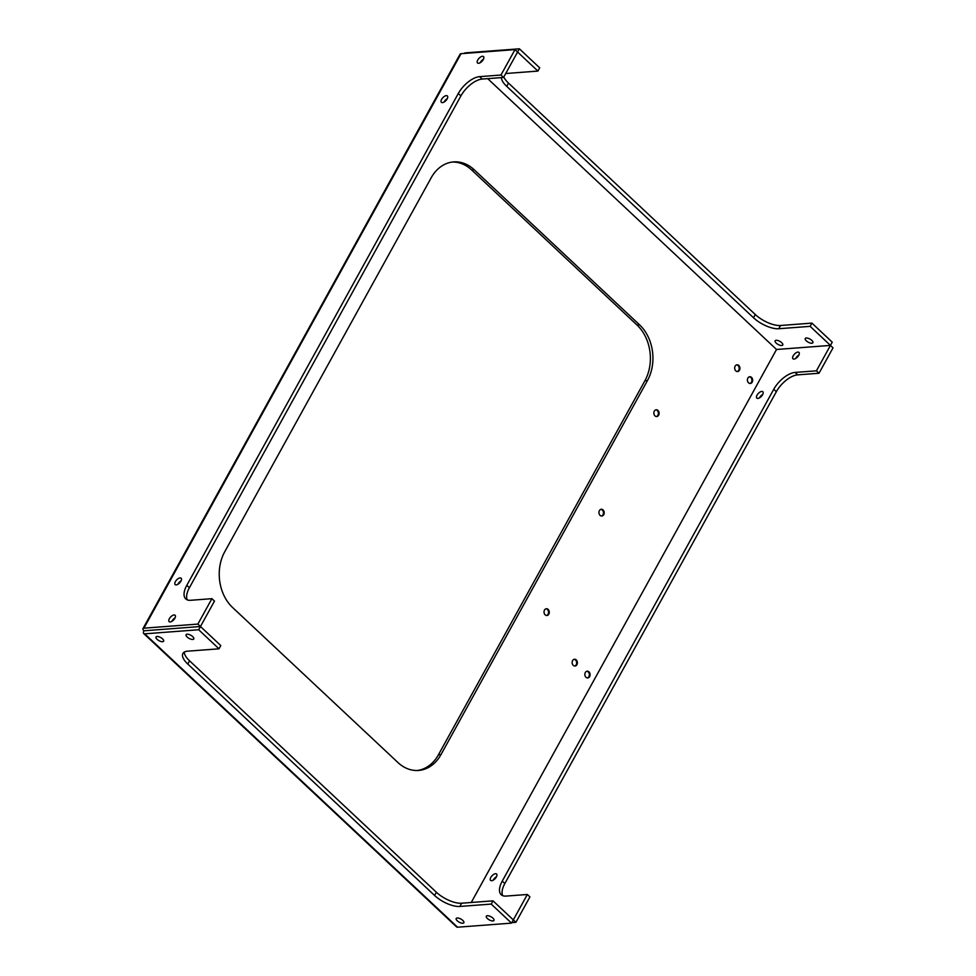 <?xml version="1.0" encoding="UTF-8"?>
<svg xmlns="http://www.w3.org/2000/svg" width="976" height="976" viewBox="0 0 976 976"><rect width="100%" height="100%" fill="white"/><g stroke="black" fill="none" stroke-linecap="round" stroke-linejoin="round"><path stroke-width="1.46" d="M452.364 162.04A39.821 30.866 -94.3 0 1 471.664 169.983L637.035 325.057A39.821 30.866 -94.3 0 1 644.904 380.75L438.431 754.79A39.821 30.866 85.7 0 1 417.252 770.503M463.783 53.485A3.977 1.928 133.2 0 1 465.406 52.875L519.378 48.8L517.585 52.033L515.011 49.605L500.981 75.03L479.643 76.64A19.91 9.614 -46.8 0 0 458.305 93.501L186.806 585.319A19.91 9.614 -46.8 0 0 185.733 598.898A19.91 9.614 -46.8 0 0 190.564 600.289L211.902 598.678L197.872 624.091L143.911 628.178A3.977 1.623 28.9 0 0 142.96 628.629A3.977 1.623 28.9 0 0 143.948 630.752L143.96 630.838A3.977 1.928 -46.8 0 0 143.74 633.558A3.977 1.928 -46.8 0 0 144.704 633.827L198.677 629.752L218.99 648.808L187.612 651.175A19.91 8.125 -151.1 0 0 182.902 653.481A19.91 8.125 -151.1 0 0 187.782 664.046L434.576 895.468A19.91 8.125 -151.1 0 0 459.842 906.448L491.221 904.081L511.534 923.125L527.345 894.48L529.931 896.895L515.901 922.308L493.002 900.836L461.624 903.215A19.91 8.125 -151.1 0 1 436.357 892.235L189.564 660.813A19.91 8.125 -151.1 0 1 184.244 652.114M647.454 380.555A39.821 30.866 -94.3 0 0 639.585 324.862L474.214 169.787A39.821 30.866 -94.3 0 0 453.645 161.906A39.821 30.866 -94.3 0 0 431.197 177.766L224.712 551.806A39.821 30.866 85.7 0 0 232.581 607.499L397.964 762.561A39.821 30.866 85.7 0 0 418.533 770.442A39.821 30.866 85.7 0 0 440.981 754.594L647.454 380.555L644.904 380.75M511.534 923.125L457.561 927.2L144.704 633.827M143.74 633.558L456.597 926.919A3.977 1.928 -46.8 0 0 457.561 927.2M197.872 624.091L200.458 626.519L143.984 630.789M142.96 628.629L460.099 54.144A3.977 1.623 28.9 0 1 461.038 53.692L515.011 49.605M736.685 364.865A3.379 2.623 -94.3 0 1 739.186 368.037A3.379 2.623 -94.3 0 1 737.197 371.551M749.409 376.797A3.379 2.623 -94.3 0 1 751.91 379.969A3.379 2.623 -94.3 0 1 749.91 383.483M655.86 409.859A3.379 2.623 -94.3 0 1 658.361 413.031A3.379 2.623 -94.3 0 1 656.372 416.545M600.948 509.338A3.379 2.623 -94.3 0 1 603.449 512.51A3.379 2.623 -94.3 0 1 601.448 516.023M546.035 608.817A3.379 2.623 -94.3 0 1 548.536 611.989A3.379 2.623 -94.3 0 1 546.536 615.49M574.132 659.325A3.379 2.623 -94.3 0 1 576.645 662.497A3.379 2.623 -94.3 0 1 574.644 666.01M586.857 671.244A3.379 2.623 -94.3 0 1 589.358 674.416A3.379 2.623 -94.3 0 1 587.369 677.93M471.249 902.483L776.53 349.481L830.454 345.406L833.04 347.822L819.01 373.247L816.424 370.819L795.086 372.429A19.91 9.614 -46.8 0 0 773.748 389.29L502.25 881.121A19.91 9.614 -46.8 0 0 501.176 894.699A19.91 9.614 -46.8 0 0 506.007 896.09L527.345 894.48M487.707 78.653L776.53 349.481M654.981 415.874A3.379 2.623 -94.3 0 1 653.932 412.189A3.379 2.623 -94.3 0 1 656.226 409.798A3.379 2.623 -94.3 0 1 659.093 412.97A3.379 2.623 -94.3 0 1 656.738 416.545A3.379 2.623 -94.3 0 1 654.981 415.874M600.069 515.352A3.379 2.623 -94.3 0 1 599.02 511.668A3.379 2.623 -94.3 0 1 601.314 509.277A3.379 2.623 -94.3 0 1 604.181 512.449A3.379 2.623 -94.3 0 1 601.826 516.023A3.379 2.623 -94.3 0 1 600.069 515.352M545.157 614.831A3.379 2.623 -94.3 0 1 544.108 611.147A3.379 2.623 -94.3 0 1 546.401 608.756A3.379 2.623 -94.3 0 1 549.268 611.928A3.379 2.623 -94.3 0 1 546.902 615.502A3.379 2.623 -94.3 0 1 545.157 614.831M748.531 382.812A3.379 2.623 -94.3 0 1 747.482 379.139A3.379 2.623 -94.3 0 1 749.775 376.736A3.379 2.623 -94.3 0 1 752.642 379.908A3.379 2.623 -94.3 0 1 750.276 383.483A3.379 2.623 -94.3 0 1 748.531 382.812M735.806 370.88A3.379 2.623 -94.3 0 1 734.757 367.208A3.379 2.623 -94.3 0 1 737.051 364.804A3.379 2.623 -94.3 0 1 739.918 367.976A3.379 2.623 -94.3 0 1 737.563 371.551A3.379 2.623 -94.3 0 1 735.806 370.88M585.978 677.271A3.379 2.623 -94.3 0 1 584.929 673.586A3.379 2.623 -94.3 0 1 587.223 671.183A3.379 2.623 -94.3 0 1 590.09 674.367A3.379 2.623 -94.3 0 1 587.735 677.942A3.379 2.623 -94.3 0 1 585.978 677.271M573.266 665.339A3.379 2.623 -94.3 0 1 572.217 661.667A3.379 2.623 -94.3 0 1 574.498 659.264A3.379 2.623 -94.3 0 1 577.377 662.436A3.379 2.623 -94.3 0 1 575.01 666.01A3.379 2.623 -94.3 0 1 573.266 665.339M511.802 922.625L515.901 922.308M816.424 370.819L832.235 342.173L811.922 323.117L780.544 325.496A19.91 8.125 -151.1 0 1 755.278 314.516L508.484 83.094A19.91 8.125 -151.1 0 1 503.811 77.006M218.99 648.808L220.771 645.563L200.458 626.519L198.677 629.752M495.515 873.703A4.368 2.111 -46.8 0 0 491.379 876.558A4.368 2.111 -46.8 0 0 490.599 880.389A4.368 2.111 -46.8 0 0 495.125 878.644A4.368 2.111 -46.8 0 0 496.577 874.008A4.368 2.111 -46.8 0 0 495.515 873.703M797.892 352.092A4.368 2.111 -46.8 0 0 793.756 354.947A4.368 2.111 -46.8 0 0 792.976 358.778A4.368 2.111 -46.8 0 0 797.502 357.033A4.368 2.111 -46.8 0 0 798.954 352.397A4.368 2.111 -46.8 0 0 797.892 352.092M761.744 391.425A4.368 2.111 -46.8 0 0 757.608 394.292A4.368 2.111 -46.8 0 0 756.827 398.11A4.368 2.111 -46.8 0 0 761.353 396.366A4.368 2.111 -46.8 0 0 762.805 391.73A4.368 2.111 -46.8 0 0 761.744 391.425M200.458 626.519L214.488 601.106L211.902 598.678M500.981 75.03L503.555 77.446L482.229 79.056A19.91 9.614 -46.8 0 0 460.892 95.929L189.393 587.747A19.91 9.614 -46.8 0 0 187.258 599.862M503.555 77.446L517.585 52.033L537.898 71.077L539.691 67.844L519.378 48.8M181.06 580.879A4.368 2.111 -46.8 0 0 177.815 584.343M175.033 617.942A4.368 2.111 -46.8 0 0 171.788 621.407M483.437 59.268A4.368 2.111 -46.8 0 0 480.192 62.732M447.289 98.613A4.368 2.111 -46.8 0 0 444.043 102.077M505.714 73.542A19.91 8.125 -151.1 0 1 506.532 73.456L537.898 71.077M501.383 77.616A19.91 8.125 -151.1 0 0 506.703 86.327L508.484 83.094M830.454 345.406L810.141 326.35L778.763 328.729A19.91 8.125 -151.1 0 1 753.496 317.749L506.703 86.327M781.739 345.504A4.368 1.781 28.9 0 1 777.067 343.808A4.368 1.781 28.9 0 1 775.127 340.783A4.368 1.781 28.9 0 1 779.812 341.332A4.368 1.781 28.9 0 1 782.776 345.004A4.368 1.781 28.9 0 1 781.739 345.504M811.861 343.235A4.368 1.781 28.9 0 1 807.189 341.539A4.368 1.781 28.9 0 1 805.249 338.501A4.368 1.781 28.9 0 1 809.934 339.05A4.368 1.781 28.9 0 1 812.898 342.722A4.368 1.781 28.9 0 1 811.861 343.235M512.766 60.768A4.368 1.781 28.9 0 1 512.681 61.207A4.368 1.781 28.9 0 1 512.351 61.525M795.086 372.429L797.673 374.857L819.01 373.247M797.673 374.857A19.91 9.614 -46.8 0 0 776.335 391.718L504.836 883.536A19.91 9.614 -46.8 0 0 502.701 895.663M496.503 876.68A4.368 2.111 -46.8 0 0 493.258 880.132M798.88 355.069A4.368 2.111 -46.8 0 0 795.635 358.534M762.732 394.402A4.368 2.111 -46.8 0 0 759.487 397.866M462.819 923.223A4.368 1.781 28.9 0 1 458.147 921.527A4.368 1.781 28.9 0 1 456.207 918.501A4.368 1.781 28.9 0 1 460.892 919.05A4.368 1.781 28.9 0 1 463.856 922.723A4.368 1.781 28.9 0 1 462.819 923.223M162.602 641.708A4.368 1.781 28.9 0 1 157.929 640.012A4.368 1.781 28.9 0 1 155.989 636.986A4.368 1.781 28.9 0 1 160.674 637.535A4.368 1.781 28.9 0 1 163.639 641.208A4.368 1.781 28.9 0 1 162.602 641.708M492.941 920.954A4.368 1.781 28.9 0 1 488.268 919.258A4.368 1.781 28.9 0 1 486.329 916.22A4.368 1.781 28.9 0 1 491.013 916.769A4.368 1.781 28.9 0 1 493.978 920.453A4.368 1.781 28.9 0 1 492.941 920.954M192.723 639.439A4.368 1.781 28.9 0 1 188.051 637.743A4.368 1.781 28.9 0 1 186.099 634.705A4.368 1.781 28.9 0 1 190.796 635.254A4.368 1.781 28.9 0 1 193.76 638.926A4.368 1.781 28.9 0 1 192.723 639.439M491.221 904.081L493.002 900.836M810.141 326.35L811.922 323.117M446.3 95.636A4.368 2.111 -46.8 0 0 442.165 98.491A4.368 2.111 -46.8 0 0 441.384 102.321A4.368 2.111 -46.8 0 0 445.91 100.577A4.368 2.111 -46.8 0 0 447.362 95.941A4.368 2.111 -46.8 0 0 446.3 95.636M174.045 614.965A4.368 2.111 -46.8 0 0 169.909 617.832A4.368 2.111 -46.8 0 0 169.129 621.651A4.368 2.111 -46.8 0 0 173.655 619.906A4.368 2.111 -46.8 0 0 175.107 615.27A4.368 2.111 -46.8 0 0 174.045 614.965M180.072 577.914A4.368 2.111 -46.8 0 0 175.936 580.769A4.368 2.111 -46.8 0 0 175.155 584.587A4.368 2.111 -46.8 0 0 179.682 582.843A4.368 2.111 -46.8 0 0 181.133 578.219A4.368 2.111 -46.8 0 0 180.072 577.914M482.449 56.303A4.368 2.111 -46.8 0 0 478.313 59.158A4.368 2.111 -46.8 0 0 477.532 62.976A4.368 2.111 -46.8 0 0 482.059 61.232A4.368 2.111 -46.8 0 0 483.51 56.608A4.368 2.111 -46.8 0 0 482.449 56.303M474.214 169.787L471.664 169.983M639.585 324.862L637.035 325.057M440.981 754.594L438.431 754.79M143.911 628.178L461.038 53.692M502.25 881.121L504.836 883.536M773.748 389.29L776.335 391.718M459.842 906.448L461.624 903.215M434.576 895.468L436.357 892.235M187.782 664.046L189.564 660.813M479.643 76.64L482.229 79.056M186.806 585.319L189.393 587.747M458.305 93.501L460.892 95.929M778.763 328.729L780.544 325.496M753.496 317.749L755.278 314.516"/></g></svg>
